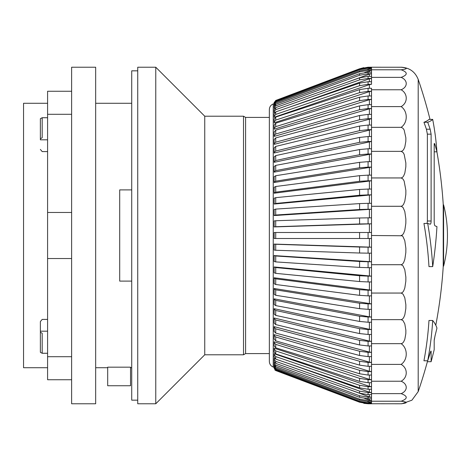 <?xml version="1.0" encoding="UTF-8"?>
<svg xmlns="http://www.w3.org/2000/svg" width="471" height="471" viewBox="0 0 471 471"><rect width="100%" height="100%" fill="white"/><g stroke="black" fill="none" stroke-linecap="round" stroke-linejoin="round"><path stroke-width="0.71" d="M47.589 151.58L42.178 151.58L40.376 149.431L42.178 151.58M47.589 353.268L42.178 353.268L42.178 333.297L40.376 332.167L40.376 352.332L40.376 321.569L40.376 331.178L47.589 331.178M131.727 281.105L119.705 281.105L119.705 189.895L131.727 189.895M107.688 367.168L130.526 367.168L130.526 385.743L107.688 385.743L107.688 367.168M47.589 367.716L23.55 367.716L23.55 103.284L47.589 103.284M40.376 321.569L42.178 319.42L40.376 321.569M40.376 348.487L40.376 352.332L42.178 353.268M42.178 319.42L47.589 319.42M47.589 139.822L40.376 139.822L40.376 118.668L42.178 117.732L47.589 117.732M137.738 403.777L137.738 67.223L155.766 67.223L155.766 403.777L137.738 403.777M40.376 138.833L42.178 137.703L42.178 117.732M245.591 117.409L245.591 353.591L269.353 353.591L269.353 117.409L245.591 117.409L243.513 116.207L204.744 116.207L155.766 67.223M245.591 353.591L243.513 354.793L243.513 116.207M243.513 354.793L204.744 354.793L204.744 116.207M71.627 379.738L47.589 379.738L47.589 91.262L71.627 91.262M47.589 356.7L71.627 356.7M47.589 258.532L71.627 258.532M47.589 212.468L71.627 212.468M47.589 114.3L71.627 114.3M71.627 67.223L71.627 403.777L95.666 403.777L95.666 67.223L71.627 67.223M137.738 400.167L131.727 400.167L131.727 70.833L137.738 70.833M443.594 266.15A123.802 123.802 0 0 0 443.594 204.85L443.594 266.15L443.223 266.15M275.712 186.504L274.157 187.275L274.157 192.922L275.712 192.15L275.712 186.504L359.585 175.665L359.585 181.311L275.712 192.15M274.157 192.922L274.157 193.222L371.519 180.782L368.081 180.782L368.081 175.13L359.585 175.665M359.585 181.311L368.081 180.782M275.712 175.724L274.157 176.672L274.157 182.118L275.712 181.17L275.712 175.724L359.585 162.33L359.585 167.776L275.712 181.17M274.157 182.118L274.157 182.489L371.519 167.117L368.081 167.117L368.081 161.671L359.585 162.33M359.585 167.776L368.081 167.117M275.712 165.398L274.157 166.522L274.157 171.727L275.712 170.602L275.712 165.398L359.585 149.548L359.585 154.753L275.712 170.602M274.157 171.727L274.157 172.162L371.519 153.976L368.081 153.976L368.081 148.771L359.585 149.548M359.585 154.753L368.081 153.976M275.712 155.607L274.157 156.896L274.157 161.818L275.712 160.529L275.712 155.607L359.585 137.426L359.585 142.348L275.712 160.529M274.228 161.5L274.157 162.318L371.519 141.459L368.081 141.459L368.081 136.537L359.585 137.426M359.585 142.348L368.081 141.459M275.712 146.422L274.157 147.87L274.157 152.474L275.712 151.026L275.712 146.422L359.585 126.045L359.585 130.65L275.712 151.026M274.228 152.115L274.157 153.034L371.519 129.655L368.081 129.655L368.081 125.05L359.585 126.045M359.585 130.65L368.081 129.655M275.712 137.915L274.157 139.504L274.157 143.755L275.712 142.165L275.712 137.915L359.585 115.501L359.585 119.752L275.712 142.165M274.228 143.361L274.157 144.373L371.519 118.657L368.081 118.657L368.081 114.406L359.585 115.501M359.585 119.752L368.081 118.657M275.712 130.155L274.157 131.874L274.157 135.736L275.712 134.017L275.712 130.155L359.585 105.869L359.585 109.737L275.712 134.017M274.228 135.312L274.157 136.407L369.394 108.842L371.519 108.548L368.081 108.548L368.081 104.68L359.585 105.869M359.585 109.737L368.081 108.548M275.712 123.19L274.157 125.033L274.157 128.483L275.712 126.64L275.712 123.19L359.585 97.226L359.585 100.676L275.712 126.64M274.228 128.024L274.157 129.195L369.394 99.722L371.519 99.405L368.081 99.405L368.081 95.954L359.585 97.226M359.585 100.676L368.081 99.405M275.712 117.085L274.157 119.033L274.157 122.036L275.712 120.087L275.712 117.085L359.585 89.631L359.585 92.64L275.712 120.087M274.228 121.553L274.157 122.796L369.394 91.633L371.519 91.297L368.081 91.297L368.081 88.289L359.585 89.631M359.585 92.64L368.081 91.297M275.712 111.88L274.157 113.917L274.157 116.455L275.712 114.418L275.712 111.88L359.585 83.149L359.585 85.693L275.712 114.418M274.228 115.954L274.157 117.25L369.394 84.639L371.519 84.285L368.081 84.285L368.081 81.748L359.585 83.149M359.585 85.693L368.081 84.285M275.712 107.612L274.157 109.725L274.157 111.786L275.712 109.672L275.712 107.612L359.585 77.827L359.585 79.882L275.712 109.672M274.228 111.262L274.157 112.604L274.905 112.339M368.081 81.748L371.519 81.748L371.519 78.427L368.081 78.427L368.081 76.373L371.519 76.373L371.519 78.427L369.394 78.792L289.594 107.123M359.585 79.882L368.081 78.427M368.081 76.373L359.585 77.827M275.712 104.321L274.157 106.493L274.157 108.053L275.712 105.881L275.712 104.321L359.585 73.706L359.585 75.26L275.712 105.881M274.228 107.512L274.369 108.819M371.519 73.764L371.519 76.373L371.519 73.764L368.081 73.764L368.081 72.204L371.519 72.204L371.519 73.764L369.394 74.135L348.252 81.854M359.585 75.26L368.081 73.764M368.081 72.204L359.585 73.706M275.712 102.03L274.157 104.244L274.157 105.286L275.712 103.072L275.712 102.03L359.585 70.815L359.585 71.857L275.712 103.072M274.169 105.104L274.187 106.14M371.519 70.332L371.519 72.204L371.519 70.332L368.081 70.332L368.081 69.284L371.519 69.284L371.519 70.332L364.748 72.44M359.585 71.857L368.081 70.332M368.081 69.284L359.585 70.815M275.712 100.753L274.157 103.52L275.712 100.753L359.585 69.178L359.585 69.702L275.712 101.277M274.157 103.52L274.157 104.385M371.519 68.154L371.519 69.284L371.519 68.154L368.081 68.154L368.081 67.63L371.519 67.63L371.519 68.154L367.386 69.296M359.585 69.702L368.081 68.154M368.081 67.63L359.585 69.178M274.228 102.195L274.157 102.749L275.712 100.5L274.157 102.713M363.8 67.647L359.585 68.801L275.712 100.5M274.157 102.749L274.157 103.626M401.893 67.241L371.519 67.223L369.394 67.641M371.519 67.253L371.519 67.63L371.519 67.253L368.081 67.223L359.585 68.801L368.081 67.253M274.157 108.053L274.157 107.341M274.157 362.105L274.157 364.507L275.712 366.679L275.712 365.119L274.157 362.947L274.363 362.175M274.157 364.848L274.157 366.756L275.712 368.97L275.712 367.928L274.157 365.714L274.193 364.86M274.157 368.287L275.712 370.53L274.157 368.287L274.157 367.374M274.87 369.959L275.641 370.471M275.712 370.5L359.585 402.222L368.081 403.747L359.585 402.199M363.8 403.353L368.081 403.747L401.139 403.777C407.939 402.923 407.939 402.069 401.139 401.221C407.939 398.69 407.939 396.158 401.139 393.626C407.945 390.842 407.933 384.018 401.139 381.233C407.945 377.454 407.933 368.187 401.139 364.407C407.945 359.744 407.933 348.328 401.139 343.665L402.487 343.182L403.641 341.899L404.825 339.297L405.837 333.598L405.867 330.171L404.801 323.924L403.017 320.598L401.139 319.638L402.487 319.103L403.641 317.684L404.825 314.805L405.837 308.499L405.867 304.708L404.801 297.796L403.017 294.116L401.139 293.056L402.487 292.485L403.641 290.972L404.825 287.905L405.837 281.181L405.867 277.142L404.801 269.777L403.017 265.85L401.139 264.72L402.487 264.131L403.641 262.571L404.825 259.409L405.837 252.48L405.867 248.311L404.801 240.71L403.017 236.666L402.075 235.777L371.519 235.5L371.519 238.503L368.081 238.503L368.081 232.497L359.585 232.497L359.585 238.503L275.712 238.503L275.712 232.497L274.157 232.497L274.157 238.503L275.712 238.503M275.712 369.723L274.157 367.48L275.712 370.247L275.712 369.723L359.585 401.298L359.585 401.822L275.712 370.247M368.081 402.846L371.519 402.846L371.519 403.37L368.081 403.37L368.081 402.846L359.585 401.298M359.585 401.822L368.081 403.37M275.712 367.928L359.585 399.143L359.585 400.185L275.712 368.97M368.081 400.668L371.519 400.668L371.519 401.716L368.081 401.716L368.081 400.668L359.585 399.143M359.585 400.185L368.081 401.716M275.712 365.119L359.585 395.74L359.585 397.294L275.712 366.679M368.081 397.236L371.519 397.236L371.519 398.796L368.081 398.796L368.081 397.236L359.585 395.74M359.585 397.294L368.081 398.796M275.712 361.328L274.157 359.214L274.157 361.275L275.712 363.388L275.712 361.328L359.585 391.118L359.585 393.173L275.712 363.388M368.081 392.573L371.519 392.573L371.519 394.627L368.081 394.627L368.081 392.573L359.585 391.118M359.585 393.173L368.081 394.627M275.712 356.582L274.157 354.545L274.157 357.083L275.712 359.12L275.712 356.582L359.585 385.307L359.585 387.851L275.712 359.12M368.081 386.715L371.519 386.715L371.519 389.252L368.081 389.252L368.081 386.715L359.585 385.307M359.585 387.851L368.081 389.252M275.712 350.913L274.157 348.964L274.157 351.967L275.712 353.915L275.712 350.913L359.585 378.36L359.585 381.369L275.712 353.915M368.081 379.703L371.519 379.703L371.519 382.711L368.081 382.711L368.081 379.703L359.585 378.36M359.585 381.369L368.081 382.711M275.712 344.36L274.157 342.517L274.157 345.967L275.712 347.81L275.712 344.36L359.585 370.324L359.585 373.774L275.712 347.81M368.081 371.595L371.519 371.595L371.519 375.046L368.081 375.046L368.081 371.595L359.585 370.324M359.585 373.774L368.081 375.046M275.712 336.983L274.157 335.264L274.157 339.126L275.712 340.845L275.712 336.983L359.585 361.263L359.585 365.131L275.712 340.845M368.081 362.452L371.519 362.452L371.519 366.32L368.081 366.32L368.081 362.452L359.585 361.263M359.585 365.131L368.081 366.32M275.712 328.835L274.157 327.245L274.157 331.496L275.712 333.085L275.712 328.835L359.585 351.248L359.585 355.499L275.712 333.085M368.081 352.343L371.519 352.343L371.519 356.594L368.081 356.594L368.081 352.343L359.585 351.248M359.585 355.499L368.081 356.594M275.712 319.974L274.157 318.526L274.157 323.13L275.712 324.578L275.712 319.974L359.585 340.35L359.585 344.955L275.712 324.578M368.081 341.345L371.519 341.345L371.519 345.95L368.081 345.95L368.081 341.345L359.585 340.35M359.585 344.955L368.081 345.95M275.712 310.471L274.157 309.182L274.157 314.104L275.712 315.393L275.712 310.471L359.585 328.652L359.585 333.574L275.712 315.393M368.081 329.541L371.519 329.541L371.519 334.463L368.081 334.463L368.081 329.541L359.585 328.652M359.585 333.574L368.081 334.463M275.712 300.398L274.157 299.273L274.157 304.478L275.712 305.602L275.712 300.398L359.585 316.247L359.585 321.452L275.712 305.602M368.081 317.024L371.519 317.024L371.519 322.229L368.081 322.229L368.081 317.024L359.585 316.247M359.585 321.452L368.081 322.229M275.712 289.83L274.157 288.882L274.157 294.328L275.712 295.276L275.712 289.83L359.585 303.224L359.585 308.67L275.712 295.276M368.081 303.883L371.519 303.883L371.519 309.329L368.081 309.329L368.081 303.883L359.585 303.224M359.585 308.67L368.081 309.329M275.712 278.85L274.157 278.078L274.157 283.725L275.712 284.496L275.712 278.85L359.585 289.689L359.585 295.335L275.712 284.496M368.081 290.218L371.519 290.218L371.519 295.87L368.081 295.87L368.081 290.218L359.585 289.689M359.585 295.335L368.081 295.87M275.712 267.54L274.157 266.957L274.157 272.762L275.712 273.345L275.712 267.54L359.585 275.741L359.585 281.546L275.712 273.345M368.081 276.141L371.519 276.141L371.519 281.946L368.081 281.946L368.081 276.141L359.585 275.741M359.585 281.546L368.081 281.946M275.712 255.983L274.157 255.594L274.157 261.511L275.712 261.9L275.712 255.983L359.585 261.487L359.585 267.404L275.712 261.9M368.081 261.758L371.519 261.758L371.519 267.675L368.081 267.675L368.081 261.758L359.585 261.487M359.585 267.404L368.081 267.675M275.712 244.272L274.157 244.078L274.157 250.066L275.712 250.26L275.712 244.272L359.585 247.034L359.585 253.021L275.712 250.26M368.081 247.169L371.519 247.169L371.519 253.157L368.081 253.157L368.081 247.169L359.585 247.034M359.585 253.021L368.081 253.157M275.712 232.497L359.585 232.497M359.585 238.503L368.081 238.503M275.712 220.74L274.157 220.934L274.157 226.922L275.712 226.728L275.712 220.74L359.585 217.979L359.585 223.966L275.712 226.728M274.157 226.922L371.519 223.831L368.081 223.831L368.081 217.843L359.585 217.979M359.585 223.966L368.081 223.831M275.712 209.1L274.157 209.489L274.157 215.406L275.712 215.017L275.712 209.1L359.585 203.596L359.585 209.513L275.712 215.017M274.157 209.642L274.157 215.559L371.519 209.242L368.081 209.242L368.081 203.325L359.585 203.596M359.585 209.513L368.081 209.242M275.712 197.655L274.157 198.238L274.157 204.043L275.712 203.46L275.712 197.655L359.585 189.454L359.585 195.259L275.712 203.46M274.157 204.043L371.519 194.859L368.081 194.859L368.081 189.054L359.585 189.454M359.585 195.259L368.081 194.859M436.947 328.093A484.394 439.007 180 0 1 435.069 335.67L434.191 340.509L434.191 349.688A484.394 484.394 0 0 1 431.112 361.704L431.112 351.319C431.047 350.671 430.724 351.266 430.141 353.103A484.394 439.007 180 0 1 427.703 360.774A469.864 392.208 180 0 0 432.696 320.492A474.203 84.833 0 0 1 436.947 328.093A474.203 84.833 0 0 0 435.793 325.22A480.785 480.785 0 0 0 443.223 266.751L443.223 204.249A480.785 480.785 0 0 0 436.9 151.809M368.081 189.054L371.519 189.054L371.519 235.5M368.081 203.325L371.519 203.325L371.519 194.859M368.081 175.13L371.519 175.13L371.519 189.054L371.519 180.782M368.081 217.843L371.519 217.843L371.519 209.242M368.081 161.671L371.519 161.671L371.519 175.13L371.519 167.117M368.081 232.497L371.519 232.497L371.519 223.831M368.081 148.771L371.519 148.771L371.519 161.671L371.519 153.976M368.081 136.537L371.519 136.537L371.519 148.771L371.519 141.459M368.081 125.05L371.519 125.05L371.519 136.537L371.519 129.655M368.081 114.406L371.519 114.406L371.519 125.05L371.519 118.657M368.081 104.68L371.519 104.68L371.519 114.406L371.519 108.548M368.081 95.954L371.519 95.954L371.519 104.68L371.519 99.405M368.081 88.289L371.519 88.289L371.519 95.954L371.519 91.297M371.519 78.427L371.519 84.285M369.394 403.359L371.519 403.747L371.519 403.37L371.519 403.747M274.157 367.48L274.157 366.615M367.386 401.704L371.519 402.846L371.519 401.716L371.519 402.846M364.76 398.566L371.519 400.668L371.519 398.796L371.519 400.668M348.252 389.146L369.394 396.865L371.519 397.236L371.519 394.627L371.519 397.236M274.157 359.214L274.157 358.396L274.905 358.661M274.157 360.45L274.157 358.396M289.594 363.877L369.394 392.208L371.519 392.573L371.519 389.252L371.519 392.573M274.157 354.545L274.157 353.75L369.394 386.361L371.519 386.715L371.519 382.711L371.519 386.715M274.157 356.288L274.157 353.75M274.157 348.964L274.157 348.204L369.394 379.367L371.519 379.703L371.519 375.046L371.519 379.703M274.157 351.213L274.157 348.204M274.157 342.517L274.157 341.805L369.394 371.278L371.519 371.595L371.519 366.32L371.519 371.595M274.157 345.249L274.157 341.805M274.157 335.264L274.157 334.593L369.394 362.158L371.519 362.452L371.519 356.594L371.519 362.452M274.157 338.455L274.157 334.593M274.157 327.245L274.157 326.627L369.394 352.072L371.519 352.343L371.519 345.95L371.519 352.343M274.157 318.526L274.157 317.966L369.394 341.098L371.519 341.345L371.519 334.463L371.519 341.345M274.157 309.182L274.157 308.682L369.394 329.317L371.519 329.541L371.519 322.229L371.519 329.541M274.157 299.273L274.157 298.838L369.394 316.83L371.519 317.024L371.519 309.329L371.519 317.024M274.157 288.882L274.157 288.511L371.519 303.883L371.519 295.87L371.519 303.883M274.157 278.078L274.157 277.778L371.519 290.218L371.519 281.946L371.519 290.218M274.157 266.957L371.519 276.141L371.519 267.675L371.519 276.141M274.157 255.594L371.519 261.758L371.519 253.157L371.519 261.758M274.157 261.358L274.157 255.441M274.157 244.078L371.519 247.169L371.519 238.503L371.519 247.169M274.157 135.736L274.157 132.545M274.157 122.036L274.157 119.787M274.157 367.409L273.239 367.062L273.239 103.938L274.157 103.591M371.519 264.72L401.139 264.72M401.492 403.771L401.139 403.777M430.011 119.399A480.785 480.785 0 0 0 418.195 79.399L418.195 391.601L418.195 79.399C415.098 71.716 409.411 67.659 401.139 67.223C407.939 68.077 407.939 68.931 401.139 69.779C407.939 72.31 407.939 74.842 401.139 77.374C407.933 80.158 407.945 86.982 401.139 89.767C407.933 93.552 407.945 102.813 401.139 106.593C407.933 111.256 407.945 122.672 401.139 127.335L403.017 128.295L404.153 130.014L405.867 137.868L405.837 141.294L404.825 146.993L403.641 149.595L402.487 150.879L401.139 151.362L403.017 152.421L404.153 154.329L405.867 163.019L405.837 166.811L404.825 173.116L403.641 175.989L402.487 177.414L401.139 177.944L403.017 179.074L404.153 181.105L405.867 190.366L405.837 194.411L404.825 201.129L403.641 204.196L402.487 205.709L401.139 206.28L403.017 207.446L404.801 211.491L405.867 219.092L405.837 223.26L404.825 230.189L403.641 233.351L402.487 234.911L401.139 235.5M371.519 293.056L401.139 293.056M371.519 319.638L401.139 319.638M371.519 343.665L401.139 343.665M371.519 364.407L401.139 364.407M371.519 381.233L401.139 381.233M371.519 393.626L401.139 393.626M371.519 401.221L401.139 401.221M371.519 69.779L401.139 69.779M371.519 77.374L401.139 77.374M371.519 89.767L401.139 89.767M371.519 106.593L401.139 106.593M371.519 127.335L401.139 127.335M371.519 151.362L401.139 151.362M371.519 177.944L401.139 177.944M371.519 206.28L401.139 206.28M434.191 340.509L434.339 339.144M434.462 338.425L434.545 337.972M430.141 224.19C430.73 224.196 431.053 223.142 431.112 221.011L431.112 134.17L430.141 129.207A484.394 396.794 180 0 0 427.703 122.272A469.864 27.972 0 0 0 432.696 119.399A474.203 361.634 180 0 1 436.947 151.809A484.394 396.794 180 0 0 435.069 144.968C434.545 143.266 434.25 142.996 434.191 144.15L434.191 221.841C434.256 224.125 434.545 225.468 435.069 225.868A484.394 42.219 0 0 1 436.947 226.598A474.203 446.467 180 0 1 432.696 266.61A469.864 420.179 180 0 0 427.703 223.454A484.394 42.219 0 0 1 430.141 224.19L430.229 224.202M434.362 143.431L434.191 144.15M434.191 151.809L436.947 151.809A474.203 361.634 180 0 0 432.696 119.399L428.969 119.399A466.143 27.748 0 0 1 423.941 122.272L427.703 122.272M427.073 223.454L427.38 221.011L427.38 134.17L426.396 129.207A480.785 393.838 180 0 0 423.941 122.272M431.112 361.704L427.38 361.704L427.38 360.774M427.703 223.454L423.941 223.454A466.143 416.853 180 0 1 428.969 266.61L432.696 266.61M427.703 360.774L423.941 360.774A466.143 389.105 180 0 0 428.969 320.492L432.696 320.492M273.239 367.062C270.778 365.991 269.483 364.118 269.353 361.44L269.353 109.56C269.483 106.882 270.778 105.009 273.239 103.938M369.394 402.458L369.394 401.716M369.394 400.291L369.394 398.796M369.394 396.865L369.394 394.627M369.394 392.208L369.394 389.252M369.394 386.361L369.394 382.711M369.394 379.367L369.394 375.046M369.394 371.278L369.394 366.32M369.394 362.158L369.394 356.594M369.394 352.072L369.394 345.95M369.394 341.098L369.394 334.463M369.394 329.317L369.394 322.229M369.394 316.83L369.394 309.329M369.394 303.718L369.394 295.87M369.394 290.089L369.394 281.946M369.394 276.041L369.394 267.675M369.394 261.688L369.394 253.157M369.394 247.134L369.394 238.503M369.394 232.497L369.394 223.866M369.394 217.843L369.394 209.312M369.394 203.325L369.394 194.959M369.394 189.054L369.394 180.911M369.394 175.13L369.394 167.282M369.394 161.671L369.394 154.17M369.394 148.771L369.394 141.683M369.394 136.537L369.394 129.902M369.394 125.05L369.394 118.927M369.394 114.406L369.394 108.842M369.394 104.68L369.394 99.722M369.394 95.954L369.394 91.633M369.394 88.289L369.394 84.639M369.394 81.748L369.394 78.792M369.394 76.373L369.394 74.135M369.394 72.204L369.394 70.709M369.394 69.284L369.394 68.542M430.141 129.207L426.396 129.207M435.069 144.968L434.191 144.968M431.112 134.17L427.38 134.17M431.112 221.011L427.38 221.011M131.727 103.284L95.666 103.284M131.727 367.716L130.526 367.716M107.688 367.716L95.666 367.716M204.744 354.793L155.766 403.777M443.594 204.85L443.223 204.85M275.712 100.47L359.585 68.778M275.712 370.53L359.585 402.222M371.519 67.223L368.081 67.223M371.519 403.777L368.081 403.777M401.881 403.759L411.913 400.203L418.195 391.601A480.785 480.785 0 0 0 427.38 361.704"/></g></svg>
